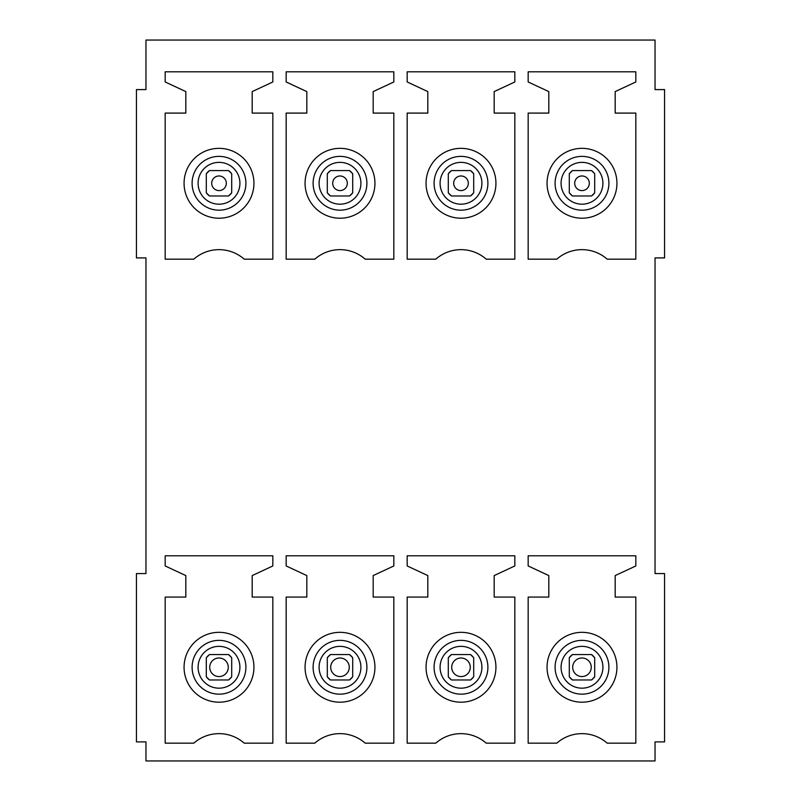 <?xml version="1.0" encoding="UTF-8"?>
<svg xmlns="http://www.w3.org/2000/svg" width="801" height="801" viewBox="0 0 801 801"><rect width="100%" height="100%" fill="white"/><g stroke="black" fill="none" stroke-linecap="round" stroke-linejoin="round"><path stroke-width="1.2" d="M594.702 192.801A15.88 15.88 0 0 1 591.518 195.985L594.702 192.801L594.702 173.747L591.518 170.573A15.88 15.88 0 0 1 594.702 173.747M572.465 195.985A15.88 15.88 0 0 1 569.291 192.801L572.465 195.985L591.518 195.985M569.291 173.747A15.88 15.88 0 0 1 572.465 170.573L569.291 173.747L569.291 192.791M655.038 741.896L655.038 760.95L145.962 760.95L145.962 741.896L136.43 741.896L136.43 573.576L145.962 573.576L145.962 257.912L136.43 257.912L136.43 89.592L145.962 89.592L145.962 40.05L655.038 40.05L655.038 89.592L664.57 89.592L664.57 257.912L655.038 257.912L655.038 573.576L664.57 573.576L664.57 741.896L655.038 741.896M473.701 192.801A15.88 15.88 0 0 1 470.527 195.985L473.701 192.801L473.701 173.747L470.527 170.573A15.88 15.88 0 0 1 473.701 173.747M451.474 195.985A15.88 15.88 0 0 1 448.3 192.801L451.474 195.985L470.527 195.985M448.3 173.747A15.88 15.88 0 0 1 451.474 170.573L448.3 173.747L448.3 192.791M352.7 192.811A15.88 15.88 0 0 1 349.526 195.985L352.7 192.801L352.7 173.747L349.526 170.573A15.88 15.88 0 0 1 352.7 173.747M330.473 195.985A15.88 15.88 0 0 1 327.299 192.801L330.473 195.985L349.526 195.985M327.299 173.747A15.88 15.88 0 0 1 330.473 170.573L327.299 173.747L327.299 192.791M231.709 192.811A15.88 15.88 0 0 1 228.535 195.985L231.709 192.801L231.709 173.747L228.535 170.573A15.88 15.88 0 0 1 231.709 173.747M209.482 195.985A15.88 15.88 0 0 1 206.298 192.801L209.482 195.985M206.298 173.747A15.88 15.88 0 0 1 209.482 170.573L206.298 173.747L206.298 192.791M594.702 657.761L594.702 676.785A15.88 15.88 0 0 1 591.518 679.969L594.702 676.795A15.88 15.88 0 0 1 591.518 679.969L572.465 679.969A15.88 15.88 0 0 1 569.291 676.795L572.465 679.969A15.88 15.88 0 0 1 569.291 676.795L569.291 657.741A15.88 15.88 0 0 1 572.465 654.557L591.498 654.557M591.518 654.557A15.88 15.88 0 0 1 594.702 657.741L591.518 654.557A15.88 15.88 0 0 1 594.702 657.741M473.701 657.761L473.701 676.785A15.88 15.88 0 0 1 470.527 679.969L473.701 676.795A15.88 15.88 0 0 1 470.527 679.969L451.474 679.969A15.88 15.88 0 0 1 448.3 676.795L451.474 679.969A15.88 15.88 0 0 1 448.3 676.795L448.3 657.741A15.88 15.88 0 0 1 451.474 654.557L470.507 654.557M470.527 654.557A15.88 15.88 0 0 1 473.701 657.741L470.527 654.557A15.88 15.88 0 0 1 473.701 657.741M352.7 657.761L352.7 676.785A15.88 15.88 0 0 1 349.526 679.969L352.7 676.795A15.88 15.88 0 0 1 349.526 679.969L330.473 679.969A15.88 15.88 0 0 1 327.299 676.795L330.473 679.969A15.88 15.88 0 0 1 327.299 676.795L327.299 657.741A15.88 15.88 0 0 1 330.473 654.557L349.506 654.557M349.526 654.557A15.88 15.88 0 0 1 352.7 657.741L349.526 654.557A15.88 15.88 0 0 1 352.7 657.741M231.709 657.761L231.709 676.785A15.88 15.88 0 0 1 228.535 679.969L231.709 676.795A15.88 15.88 0 0 1 228.535 679.969L209.482 679.969A15.88 15.88 0 0 1 206.298 676.795L209.482 679.969A15.88 15.88 0 0 1 206.298 676.795L206.298 657.741A15.88 15.88 0 0 1 209.482 654.557L228.505 654.557M206.298 657.741A15.88 15.88 0 0 1 209.482 654.557L206.298 657.741M228.535 654.557A15.88 15.88 0 0 1 231.709 657.741L228.535 654.557M323.254 697.921A34.934 34.934 0 0 1 309.346 650.512A34.934 34.934 0 0 1 356.745 636.605A34.934 34.934 0 0 1 370.663 684.014A34.934 34.934 0 0 1 323.254 697.921M444.255 697.921A34.934 34.934 0 0 1 430.337 650.512A34.934 34.934 0 0 1 477.746 636.605A34.934 34.934 0 0 1 491.654 684.014A34.934 34.934 0 0 1 444.255 697.921M565.246 697.921A34.934 34.934 0 0 1 551.338 650.512A34.934 34.934 0 0 1 598.747 636.605A34.934 34.934 0 0 1 612.655 684.014A34.934 34.934 0 0 1 565.246 697.921M444.255 213.937A34.934 34.934 0 0 0 491.654 200.03A34.934 34.934 0 0 0 477.746 152.621A34.934 34.934 0 0 0 430.337 166.528A34.934 34.934 0 0 0 444.255 213.937M323.254 213.937A34.934 34.934 0 0 0 370.663 200.03A34.934 34.934 0 0 0 356.745 152.621A34.934 34.934 0 0 0 309.346 166.528A34.934 34.934 0 0 0 323.254 213.937M185.822 113.091L185.822 91.594L165.176 81.972L165.176 71.81L272.831 71.81L272.831 81.972L252.195 91.594L252.195 113.091L272.831 113.091L272.831 259.174L244.215 259.174A38.108 38.108 0 0 0 193.802 259.174L165.176 259.174L165.176 113.091L185.822 113.091L185.822 91.594M202.252 213.937A34.934 34.934 0 0 0 249.662 200.03A34.934 34.934 0 0 0 235.754 152.621A34.934 34.934 0 0 0 188.345 166.528A34.934 34.934 0 0 0 202.252 213.937M528.169 597.075L548.805 597.075L548.805 575.579L528.169 565.957L528.169 555.794L635.824 555.794L635.824 565.957L615.178 575.579L615.178 597.075L635.824 597.075L635.824 743.168L607.198 743.168A38.108 38.108 0 0 0 556.785 743.168L528.169 743.168L528.169 597.075L548.805 597.075M407.168 597.075L427.814 597.075L427.814 575.579L407.168 565.957L407.168 555.794L514.833 555.794L514.833 565.957L494.187 575.579L494.187 597.075L514.833 597.075L514.833 743.168L486.207 743.168A38.108 38.108 0 0 0 435.794 743.168L407.168 743.168L407.168 597.075L427.814 597.075M373.186 597.075L393.832 597.075L393.832 743.168L365.206 743.168A38.108 38.108 0 0 0 314.793 743.168L286.167 743.168L286.167 597.075L306.813 597.075L306.813 575.579L286.167 565.957L286.167 555.794L393.832 555.794L393.832 565.957L373.186 575.579L373.186 597.075L393.832 597.075M202.252 697.921A34.934 34.934 0 0 0 249.662 684.014A34.934 34.934 0 0 0 235.754 636.605A34.934 34.934 0 0 0 188.345 650.512A34.934 34.934 0 0 0 202.252 697.921M565.246 213.937A34.934 34.934 0 0 0 612.655 200.03A34.934 34.934 0 0 0 598.747 152.621A34.934 34.934 0 0 0 551.338 166.528A34.934 34.934 0 0 0 565.246 213.937M528.169 81.972L528.169 71.81L635.824 71.81L635.824 81.972L615.178 91.594L615.178 113.091L635.824 113.091L635.824 259.174L607.198 259.174A38.108 38.108 0 0 0 556.785 259.174L528.169 259.174L528.169 113.091L548.805 113.091L548.805 91.594L528.169 81.972M407.168 81.972L407.168 71.81L514.833 71.81L514.833 81.972L494.187 91.594L494.187 113.091L514.833 113.091L514.833 259.174L486.207 259.174A38.108 38.108 0 0 0 435.794 259.174L407.168 259.174L407.168 113.091L427.814 113.091L427.814 91.594L407.168 81.972M286.167 81.972L286.167 71.81L393.832 71.81L393.832 81.972L373.186 91.594L373.186 113.091L393.832 113.091L393.832 259.174L365.206 259.174A38.108 38.108 0 0 0 314.793 259.174L286.167 259.174L286.167 113.091L306.813 113.091L306.813 91.594L286.167 81.972M165.176 81.972L165.176 71.81M252.195 91.594L252.195 113.091M615.178 597.075L635.824 597.075M494.187 597.075L514.833 597.075M165.176 565.957L165.176 555.794L272.831 555.794L272.831 565.957L252.195 575.579L252.195 597.075L272.831 597.075L272.831 743.168L244.215 743.168A38.108 38.108 0 0 0 193.802 743.168L165.176 743.168L165.176 597.075L185.822 597.075L185.822 575.579L165.176 565.957M327.299 657.741A15.88 15.88 0 0 1 330.473 654.557L327.299 657.741M448.3 657.741A15.88 15.88 0 0 1 451.474 654.557L448.3 657.741M569.291 657.741A15.88 15.88 0 0 1 572.465 654.557L569.291 657.741M226.022 185.331A7.309 7.309 0 0 0 221.066 176.26A7.309 7.309 0 0 0 211.995 181.216A7.309 7.309 0 0 0 216.951 190.288A7.309 7.309 0 0 0 226.022 185.331M228.525 195.985L209.492 195.985M228.535 170.573L209.482 170.573M227.905 669.886A9.282 9.282 0 0 0 221.607 658.372A9.282 9.282 0 0 0 210.092 664.66A9.282 9.282 0 0 0 216.38 676.184A9.282 9.282 0 0 0 227.905 669.886M348.896 669.886A9.282 9.282 0 0 0 342.608 658.372A9.282 9.282 0 0 0 331.083 664.66A9.282 9.282 0 0 0 337.381 676.184A9.282 9.282 0 0 0 348.896 669.886M332.996 181.216A7.309 7.309 0 0 0 337.952 190.288A7.309 7.309 0 0 0 347.023 185.331A7.309 7.309 0 0 0 342.067 176.26A7.309 7.309 0 0 0 332.996 181.216M349.526 170.573L330.473 170.573M469.897 669.886A9.282 9.282 0 0 0 463.599 658.372A9.282 9.282 0 0 0 452.084 664.66A9.282 9.282 0 0 0 458.372 676.184A9.282 9.282 0 0 0 469.897 669.886M453.987 181.216A7.309 7.309 0 0 0 458.943 190.288A7.309 7.309 0 0 0 468.024 185.331A7.309 7.309 0 0 0 463.058 176.26A7.309 7.309 0 0 0 453.987 181.216M470.527 170.573L451.474 170.573M590.888 669.886A9.282 9.282 0 0 0 584.6 658.372A9.282 9.282 0 0 0 573.075 664.66A9.282 9.282 0 0 0 579.373 676.184A9.282 9.282 0 0 0 590.888 669.886M574.988 181.216A7.309 7.309 0 0 0 579.944 190.288A7.309 7.309 0 0 0 589.015 185.331A7.309 7.309 0 0 0 584.059 176.26A7.309 7.309 0 0 0 574.988 181.216M591.518 170.573L572.465 170.573M571.974 201.632A20.916 20.916 0 0 1 563.644 173.256A20.916 20.916 0 0 1 592.019 164.926A20.916 20.916 0 0 1 600.35 193.301A20.916 20.916 0 0 1 571.974 201.632M450.973 201.632A20.916 20.916 0 0 1 442.643 173.256A20.916 20.916 0 0 1 471.028 164.926A20.916 20.916 0 0 1 479.348 193.301A20.916 20.916 0 0 1 450.973 201.632M329.972 201.632A20.916 20.916 0 0 1 321.652 173.256A20.916 20.916 0 0 1 350.027 164.926A20.916 20.916 0 0 1 358.357 193.301A20.916 20.916 0 0 1 329.972 201.632M208.981 201.632A20.916 20.916 0 0 1 200.65 173.256A20.916 20.916 0 0 1 229.026 164.926A20.916 20.916 0 0 1 237.356 193.301A20.916 20.916 0 0 1 208.981 201.632M208.981 685.616A20.916 20.916 0 0 1 200.65 657.241A20.916 20.916 0 0 1 229.026 648.91A20.916 20.916 0 0 1 237.356 677.296A20.916 20.916 0 0 1 208.981 685.616M327.108 690.873A26.904 26.904 0 0 1 316.395 654.367A26.904 26.904 0 0 1 352.901 643.654A26.904 26.904 0 0 1 363.614 680.159A26.904 26.904 0 0 1 327.108 690.873M448.099 690.873A26.904 26.904 0 0 1 437.386 654.367A26.904 26.904 0 0 1 473.892 643.654A26.904 26.904 0 0 1 484.605 680.159A26.904 26.904 0 0 1 448.099 690.873M569.1 690.873A26.904 26.904 0 0 1 558.387 654.367A26.904 26.904 0 0 1 594.893 643.654A26.904 26.904 0 0 1 605.606 680.159A26.904 26.904 0 0 1 569.1 690.873M206.107 690.873A26.904 26.904 0 0 1 195.394 654.367A26.904 26.904 0 0 1 231.9 643.654A26.904 26.904 0 0 1 242.613 680.159A26.904 26.904 0 0 1 206.107 690.873M329.972 685.616A20.916 20.916 0 0 1 321.652 657.241A20.916 20.916 0 0 1 350.027 648.91A20.916 20.916 0 0 1 358.357 677.296A20.916 20.916 0 0 1 329.972 685.616M450.973 685.616A20.916 20.916 0 0 1 442.643 657.241A20.916 20.916 0 0 1 471.028 648.91A20.916 20.916 0 0 1 479.348 677.296A20.916 20.916 0 0 1 450.973 685.616M571.974 685.616A20.916 20.916 0 0 1 563.644 657.241A20.916 20.916 0 0 1 592.019 648.91A20.916 20.916 0 0 1 600.35 677.296A20.916 20.916 0 0 1 571.974 685.616M206.107 206.888A26.904 26.904 0 0 1 195.394 170.383A26.904 26.904 0 0 1 231.9 159.669A26.904 26.904 0 0 1 242.613 196.175A26.904 26.904 0 0 1 206.107 206.888M327.108 206.888A26.904 26.904 0 0 1 316.395 170.383A26.904 26.904 0 0 1 352.901 159.669A26.904 26.904 0 0 1 363.614 196.175A26.904 26.904 0 0 1 327.108 206.888M448.099 206.888A26.904 26.904 0 0 1 437.386 170.383A26.904 26.904 0 0 1 473.892 159.669A26.904 26.904 0 0 1 484.605 196.175A26.904 26.904 0 0 1 448.099 206.888M569.1 206.888A26.904 26.904 0 0 1 558.387 170.383A26.904 26.904 0 0 1 594.893 159.669A26.904 26.904 0 0 1 605.606 196.175A26.904 26.904 0 0 1 569.1 206.888"/></g></svg>
